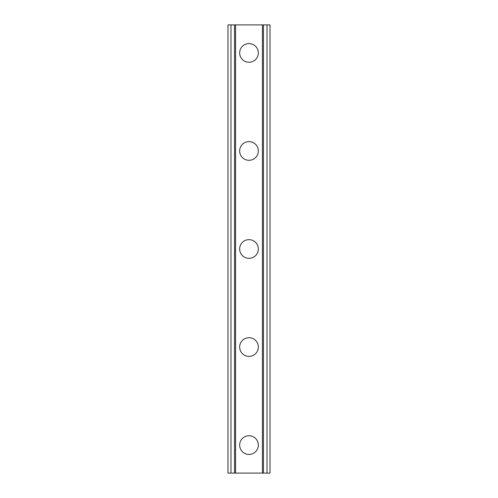 <?xml version="1.0" encoding="UTF-8"?>
<svg xmlns="http://www.w3.org/2000/svg" width="498" height="498" viewBox="0 0 498 498"><rect width="100%" height="100%" fill="white"/><g stroke="black" fill="none" stroke-linecap="round" stroke-linejoin="round"><path stroke-width="0.75" d="M239.663 445.088A9.338 9.338 0 0 1 249 435.75A9.338 9.338 0 0 1 258.338 445.088A9.338 9.338 0 0 1 249 454.425A9.338 9.338 0 0 1 239.663 445.088M239.663 347.044A9.338 9.338 0 0 1 249 337.706A9.338 9.338 0 0 1 258.338 347.044A9.338 9.338 0 0 1 249 356.381A9.338 9.338 0 0 1 239.663 347.044M239.663 249A9.338 9.338 0 0 1 249 239.663A9.338 9.338 0 0 1 258.338 249A9.338 9.338 0 0 1 249 258.338A9.338 9.338 0 0 1 239.663 249M239.663 150.956A9.338 9.338 0 0 1 249 141.619A9.338 9.338 0 0 1 258.338 150.956A9.338 9.338 0 0 1 249 160.294A9.338 9.338 0 0 1 239.663 150.956M239.663 52.913A9.338 9.338 0 0 1 249 43.575A9.338 9.338 0 0 1 258.338 52.913A9.338 9.338 0 0 1 249 62.25A9.338 9.338 0 0 1 239.663 52.913M267.021 24.9L227.991 24.9L227.991 473.1L270.009 473.1L270.009 24.9L267.021 24.9L267.021 473.1M270.009 24.9L270.009 473.1M227.991 473.1L227.991 24.9M230.979 24.9L230.979 473.1M234.558 24.9L234.558 473.1M235.554 24.9L235.554 473.1M262.446 24.9L262.446 473.1M263.442 24.9L263.442 473.1"/></g></svg>
